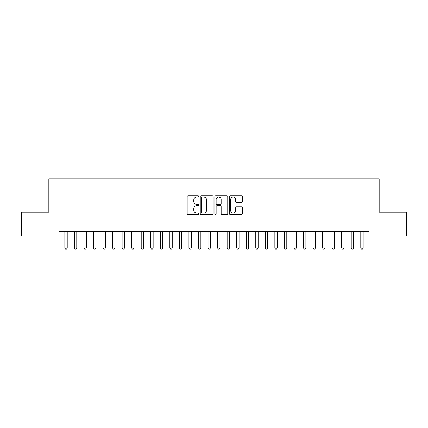 <?xml version="1.0" encoding="UTF-8"?>
<svg xmlns="http://www.w3.org/2000/svg" width="428" height="428" viewBox="0 0 428 428"><rect width="100%" height="100%" fill="white"/><g stroke="black" fill="none" stroke-linecap="round" stroke-linejoin="round"><path stroke-width="0.64" d="M198.726 196.361A0.658 0.658 0 0 0 198.068 195.703L188.111 195.703A0.936 0.936 0 0 0 187.175 196.639L187.175 213.508A0.936 0.936 0 0 0 188.111 214.444L198.068 214.444A0.658 0.658 0 0 0 198.726 213.786A0.658 0.658 0 0 0 198.068 213.133L196.784 213.133A2.996 2.996 0 0 1 193.782 210.132L193.782 208.73A2.996 2.996 0 0 1 196.784 205.729L198.068 205.729A0.658 0.658 0 0 0 198.726 205.076A0.658 0.658 0 0 0 198.068 204.418L196.784 204.418A2.996 2.996 0 0 1 193.782 201.422L193.782 200.015A2.996 2.996 0 0 1 196.784 197.014L198.068 197.014A0.658 0.658 0 0 0 198.726 196.361M241.387 202.31A0.936 0.936 0 0 0 242.323 201.374L242.323 196.639A0.936 0.936 0 0 0 241.387 195.703L230.328 195.703A0.936 0.936 0 0 0 229.392 196.639L229.392 213.508A0.936 0.936 0 0 0 230.328 214.444L241.387 214.444A0.936 0.936 0 0 0 242.323 213.508L242.323 207.794A0.936 0.936 0 0 0 241.387 206.852L236.652 206.852A0.936 0.936 0 0 0 235.716 207.794L235.716 210.624A2.509 2.509 0 0 1 233.212 213.133A2.509 2.509 0 0 1 230.703 210.624L230.703 199.523A2.509 2.509 0 0 1 233.212 197.014A2.509 2.509 0 0 1 235.716 199.523L235.716 201.374A0.936 0.936 0 0 0 236.652 202.31L241.387 202.31M58.871 236.101L21.4 236.101L21.4 212.234L48.846 212.234L48.846 178.824L379.155 178.824L379.155 212.234L406.6 212.234L406.6 236.101L369.129 236.101L369.129 231.329L58.871 231.329L58.871 236.101L64.837 236.101M213.181 196.639A0.936 0.936 0 0 0 212.245 195.703L201.187 195.703A0.936 0.936 0 0 0 200.251 196.639L200.251 213.508A0.936 0.936 0 0 0 201.187 214.444L212.245 214.444A0.936 0.936 0 0 0 213.181 213.508L213.181 196.639M215.755 195.703L226.813 195.703A0.936 0.936 0 0 1 227.75 196.639L227.75 213.508A0.936 0.936 0 0 1 226.813 214.444L222.084 214.444A0.936 0.936 0 0 1 221.148 213.508L221.148 206.665A0.936 0.936 0 0 0 220.206 205.729L217.071 205.729A0.936 0.936 0 0 0 216.129 206.665L216.129 213.786A0.658 0.658 0 0 1 215.477 214.444A0.658 0.658 0 0 1 214.819 213.786L214.819 196.639A0.936 0.936 0 0 1 215.755 195.703M67.223 236.101L74.381 236.101M76.767 236.101L83.931 236.101M86.317 236.101L93.475 236.101M95.861 236.101L103.025 236.101M105.411 236.101L112.569 236.101M114.955 236.101L122.114 236.101M124.5 236.101L131.663 236.101M134.05 236.101L141.208 236.101M143.594 236.101L150.752 236.101M153.144 236.101L160.302 236.101M162.688 236.101L169.846 236.101M172.233 236.101L179.396 236.101M181.782 236.101L188.941 236.101M191.327 236.101L198.485 236.101M200.871 236.101L208.035 236.101M210.421 236.101L217.579 236.101M219.965 236.101L227.129 236.101M229.515 236.101L236.673 236.101M239.059 236.101L246.218 236.101M248.604 236.101L255.767 236.101M258.154 236.101L265.312 236.101M267.698 236.101L274.856 236.101M277.248 236.101L284.406 236.101M286.792 236.101L293.95 236.101M296.337 236.101L303.5 236.101M305.886 236.101L313.045 236.101M315.431 236.101L322.589 236.101M324.975 236.101L332.139 236.101M334.525 236.101L341.683 236.101M344.069 236.101L351.233 236.101M353.619 236.101L360.777 236.101M363.163 236.101L369.129 236.101M202.214 197.014A0.658 0.658 0 0 0 201.561 197.672L201.561 212.475A0.658 0.658 0 0 0 202.214 213.133L203.573 213.133A2.996 2.996 0 0 0 206.574 210.132L206.574 200.015A2.996 2.996 0 0 0 203.573 197.014L202.214 197.014M221.148 199.571A2.509 2.509 0 0 0 218.638 197.062A2.509 2.509 0 0 0 216.129 199.571L216.129 203.482A0.936 0.936 0 0 0 217.071 204.418L220.206 204.418A0.936 0.936 0 0 0 221.148 203.482L221.148 199.571M67.223 231.329L67.223 247.935L64.837 247.935L64.837 231.329M67.223 247.935L66.506 249.176L65.554 249.176L64.837 247.935M76.767 231.329L76.767 247.935L74.381 247.935L74.381 231.329M76.767 247.935L76.056 249.176L75.098 249.176L74.381 247.935M86.317 231.329L86.317 247.935L83.931 247.935L83.931 231.329M86.317 247.935L85.6 249.176L84.648 249.176L83.931 247.935M95.861 231.329L95.861 247.935L93.475 247.935L93.475 231.329M95.861 247.935L95.144 249.176L94.192 249.176L93.475 247.935M105.411 231.329L105.411 247.935L103.025 247.935L103.025 231.329M105.411 247.935L104.694 249.176L103.737 249.176L103.025 247.935M114.955 231.329L114.955 247.935L112.569 247.935L112.569 231.329M114.955 247.935L114.239 249.176L113.286 249.176L112.569 247.935M124.5 231.329L124.5 247.935L122.114 247.935L122.114 231.329M124.5 247.935L123.788 249.176L122.831 249.176L122.114 247.935M134.05 231.329L134.05 247.935L131.663 247.935L131.663 231.329M134.05 247.935L133.333 249.176L132.375 249.176L131.663 247.935M143.594 231.329L143.594 247.935L141.208 247.935L141.208 231.329M143.594 247.935L142.877 249.176L141.925 249.176L141.208 247.935M153.144 231.329L153.144 247.935L150.752 247.935L150.752 231.329M153.144 247.935L152.427 249.176L151.469 249.176L150.752 247.935M162.688 231.329L162.688 247.935L160.302 247.935L160.302 231.329M162.688 247.935L161.971 249.176L161.019 249.176L160.302 247.935M172.233 231.329L172.233 247.935L169.846 247.935L169.846 231.329M172.233 247.935L171.516 249.176L170.563 249.176L169.846 247.935M181.782 231.329L181.782 247.935L179.396 247.935L179.396 231.329M181.782 247.935L181.065 249.176L180.108 249.176L179.396 247.935M191.327 231.329L191.327 247.935L188.941 247.935L188.941 231.329M191.327 247.935L190.61 249.176L189.657 249.176L188.941 247.935M200.871 231.329L200.871 247.935L198.485 247.935L198.485 231.329M200.871 247.935L200.16 249.176L199.202 249.176L198.485 247.935M210.421 231.329L210.421 247.935L208.035 247.935L208.035 231.329M210.421 247.935L209.704 249.176L208.752 249.176L208.035 247.935M219.965 231.329L219.965 247.935L217.579 247.935L217.579 231.329M219.965 247.935L219.248 249.176L218.296 249.176L217.579 247.935M229.515 231.329L229.515 247.935L227.129 247.935L227.129 231.329M229.515 247.935L228.798 249.176L227.84 249.176L227.129 247.935M239.059 231.329L239.059 247.935L236.673 247.935L236.673 231.329M239.059 247.935L238.343 249.176L237.39 249.176L236.673 247.935M248.604 231.329L248.604 247.935L246.218 247.935L246.218 231.329M248.604 247.935L247.892 249.176L246.935 249.176L246.218 247.935M258.154 231.329L258.154 247.935L255.767 247.935L255.767 231.329M258.154 247.935L257.437 249.176L256.484 249.176L255.767 247.935M267.698 231.329L267.698 247.935L265.312 247.935L265.312 231.329M267.698 247.935L266.981 249.176L266.029 249.176L265.312 247.935M277.248 231.329L277.248 247.935L274.856 247.935L274.856 231.329M277.248 247.935L276.531 249.176L275.573 249.176L274.856 247.935M286.792 231.329L286.792 247.935L284.406 247.935L284.406 231.329M286.792 247.935L286.075 249.176L285.123 249.176L284.406 247.935M296.337 231.329L296.337 247.935L293.95 247.935L293.95 231.329M296.337 247.935L295.625 249.176L294.667 249.176L293.95 247.935M305.886 231.329L305.886 247.935L303.5 247.935L303.5 231.329M305.886 247.935L305.169 249.176L304.212 249.176L303.5 247.935M315.431 231.329L315.431 247.935L313.045 247.935L313.045 231.329M315.431 247.935L314.714 249.176L313.761 249.176L313.045 247.935M324.975 231.329L324.975 247.935L322.589 247.935L322.589 231.329M324.975 247.935L324.264 249.176L323.306 249.176L322.589 247.935M334.525 231.329L334.525 247.935L332.139 247.935L332.139 231.329M334.525 247.935L333.808 249.176L332.856 249.176L332.139 247.935M344.069 231.329L344.069 247.935L341.683 247.935L341.683 231.329M344.069 247.935L343.352 249.176L342.4 249.176L341.683 247.935M353.619 231.329L353.619 247.935L351.233 247.935L351.233 231.329M353.619 247.935L352.902 249.176L351.944 249.176L351.233 247.935M363.163 231.329L363.163 247.935L360.777 247.935L360.777 231.329M363.163 247.935L362.446 249.176L361.494 249.176L360.777 247.935"/></g></svg>
